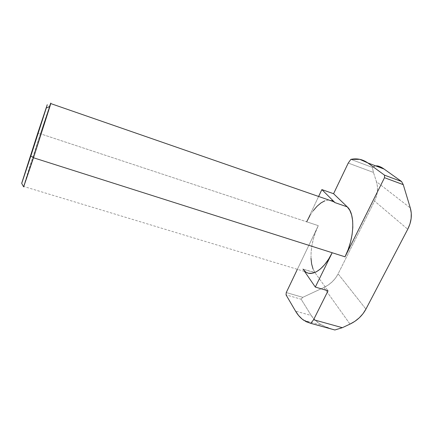 <?xml version="1.0" encoding="UTF-8"?>
<svg xmlns="http://www.w3.org/2000/svg" width="433" height="433" viewBox="0 0 433 433"><rect width="100%" height="100%" fill="white"/><g stroke="black" fill="none" stroke-linecap="round" stroke-linejoin="round"><path stroke-width="0.32" stroke-dasharray="2.17 1.62" d="M23.588 186.802L40.388 133.786L37.617 133.597L40.388 133.786C31.955 159.485 22.467 189.481 23.642 186.899M328.847 200.019C320.766 200.901 313.368 208.159 306.656 221.804L318.612 196.474L306.656 221.804L40.388 133.786L318.282 225.647C310.299 241.987 308.475 263.405 314.867 272.498L302.97 269.115L305.498 271.778L23.674 186.45M302.97 269.115L304.621 271.513L302.97 269.115L315.072 272.79L328.025 290.824L315.072 272.79L313.005 268.888M305.574 271.832L308.74 273.25M331.992 200.614L328.56 200.024L324.837 200.82M313.319 210.611L309.806 215.856M334.882 329.978L326.834 327.408L320.187 324.09L314.986 320.095L311.246 315.511L295.528 311.116L311.246 315.511L301.119 299.208L286.045 294.884L301.119 299.208L302.791 297.33L323.9 287.49L328.295 284.99L332.219 281.802L335.537 278.051L338.113 273.867L374.534 201.053L376.434 196.246L377.408 191.289L377.408 186.369L376.434 181.671L373.457 172.431L348.24 163.062L373.457 172.431L372.353 167.398L350.882 159.36L372.353 167.398L373.457 172.431L376.434 181.671L410.305 207.948L376.434 181.671C378.35 188.036 377.711 194.498 374.534 201.053L407.734 229.241L374.534 201.053L338.113 273.867L365.928 309.119L338.113 273.867C334.985 279.897 330.249 284.438 323.9 287.49L302.791 297.33L286.256 292.562L302.791 297.33L301.119 299.208L311.246 315.511C313.243 318.748 316.225 321.611 320.187 324.09L322.504 325.41L331.575 329.069M306.656 221.804L318.282 225.647L297.379 269.321L318.282 225.647L315.581 232.034L313.443 238.718L311.933 245.473L311.111 252.087L311.008 258.339M49.47 106.621L40.388 133.786L50.688 103.303M375.579 165.85L372.353 167.398L374.502 166.077L377.175 165.877M349.999 324.106L323.9 287.49L349.999 324.106M303.663 320.214L322.504 325.41"/><path stroke-width="0.65" d="M21.715 183.413L23.642 186.899L33.514 157.774L30.84 155.994L21.715 183.413L37.617 133.597L21.764 183.072L47.246 104.726L37.617 133.597L46.293 107.952L30.84 155.994L33.514 157.774L23.588 186.802M305.498 271.778C312.166 277.163 324.214 269.256 332.198 252.742L33.514 157.774L332.198 252.742L315.311 287.063L304.621 271.513L315.311 287.063L332.198 252.742L345.009 256.812L384.509 177.709L403.264 184.658L410.305 207.948L411.269 213.101L411.144 218.503L409.948 223.953L407.734 229.241L365.928 309.119L363 313.698L359.271 317.817L354.887 321.324L349.999 324.106L342.335 327.689L313.6 319.711L328.025 290.824L315.311 287.063L328.025 290.824L313.6 319.711L342.335 327.689L334.882 329.978L310.78 323.348L313.6 319.711L310.78 323.348L303.663 320.214C300.486 318.006 297.774 314.97 295.528 311.116L298.613 315.549L302.196 319.121L306.266 321.746L310.78 323.348L334.882 329.978L342.335 327.689L349.999 324.106C357.046 320.701 362.356 315.711 365.928 309.119L407.734 229.241C411.404 222.021 412.265 214.925 410.305 207.948L403.264 184.658L384.509 177.709L384.547 175.181L367.828 162.938L384.055 169.032L401.575 181.519L384.547 175.181L367.828 162.938L359.774 159.333L350.882 159.36L348.24 163.062L333.572 193.708L321.86 189.594L334.98 202.617L331.992 200.614M302.97 269.115L305.574 271.832M308.74 273.25L312.372 273.255L316.334 271.805L320.474 268.909L324.62 264.655L328.587 259.194L332.198 252.742L345.009 256.812C354.535 238.334 355.287 213.707 347.261 206.877L334.98 202.617L334.108 201.843L328.847 200.019M318.612 196.474L321.86 189.594L318.612 196.474M324.837 200.82L320.961 202.931L317.08 206.243L313.319 210.611M309.806 215.856L306.656 221.804M286.045 294.884L295.528 311.116L286.045 294.884L286.256 292.562L286.045 294.884M297.379 269.321L286.256 292.562L297.379 269.321M50.688 103.303L33.514 157.774L49.914 106.437C51.273 101.852 51.121 101.912 49.47 106.621M313.005 268.888L311.641 264.006L311.008 258.339M377.175 165.877L380.369 166.851L384.055 169.032L367.828 162.938C362.735 159.333 357.084 158.142 350.882 159.36L348.24 163.062L333.572 193.708L347.261 206.877L349.794 210.281L351.618 214.952L352.646 220.733L352.814 227.401L352.089 234.664L350.492 242.22L348.1 249.717L345.009 256.812L384.509 177.709L384.547 175.181L401.575 181.519L403.264 184.658L401.575 181.519L384.055 169.032C381.441 167.181 379.151 166.131 377.175 165.877L375.579 165.85M321.86 189.594L334.98 202.617L347.261 206.877L333.572 193.708L321.86 189.594M331.575 329.069L334.882 329.978M50.731 103.568L334.108 201.843M49.914 106.437L46.293 107.952"/></g></svg>
